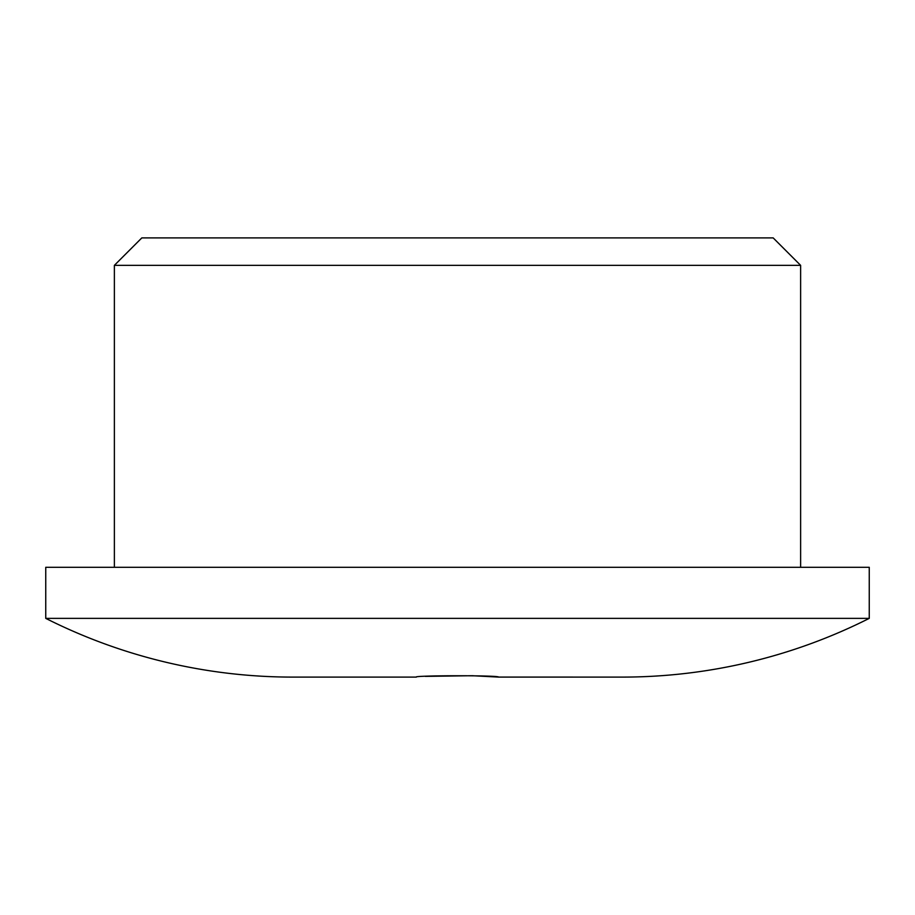 <?xml version="1.0" encoding="UTF-8"?>
<svg xmlns="http://www.w3.org/2000/svg" width="915" height="915" viewBox="0 0 915 915"><rect width="100%" height="100%" fill="white"/><g stroke="black" fill="none" stroke-linecap="round" stroke-linejoin="round"><path stroke-width="1.37" d="M773.175 237.9L800.625 265.35L114.375 265.35L141.825 237.9L773.175 237.9M114.375 567.3L114.375 265.35M800.625 567.3L800.625 265.35M45.75 618.368L45.75 567.3L869.25 567.3L869.25 618.368L45.75 618.368A549 549 0 0 0 292.8 677.1L416.325 677.1C412.379 675.442 498.503 675.179 498.675 677.077L622.2 677.1L498.675 677.1L472.346 675.716L425.326 676.368M869.25 618.368A549 549 0 0 1 622.2 677.1"/></g></svg>
